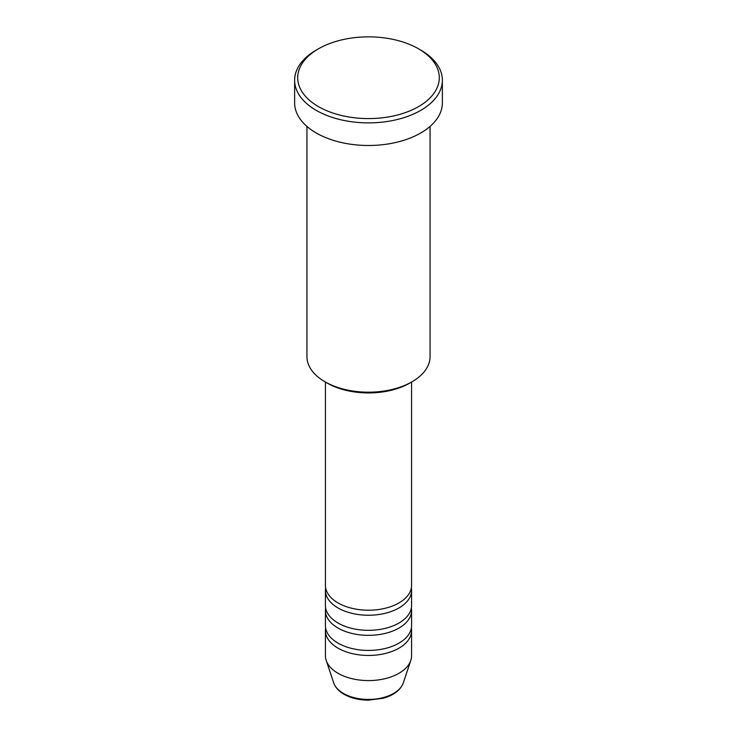 <?xml version="1.0" encoding="UTF-8"?>
<svg xmlns="http://www.w3.org/2000/svg" width="737" height="737" viewBox="0 0 737 737"><rect width="100%" height="100%" fill="white"/><g stroke="black" fill="none" stroke-linecap="round" stroke-linejoin="round"><path stroke-width="1.11" d="M325.413 382.042L325.413 585.344A43.087 24.874 0 0 0 338.034 602.93A43.087 24.874 0 0 0 384.99 608.32A43.087 24.874 0 0 0 411.587 585.344L411.587 382.042M325.634 587.85A43.087 24.874 0 0 0 325.413 590.365A43.087 24.874 0 0 0 338.034 607.961A43.087 24.874 0 0 0 384.99 613.35A43.087 24.874 0 0 0 411.587 590.365A43.087 24.874 0 0 0 411.366 587.85M325.413 590.365L325.413 605.446A43.087 24.874 0 0 0 338.034 623.032A43.087 24.874 0 0 0 384.99 628.431A43.087 24.874 0 0 0 411.587 605.446L411.587 590.365M325.634 607.961A43.087 24.874 0 0 0 325.413 610.466A43.087 24.874 0 0 0 338.034 628.062A43.087 24.874 0 0 0 384.99 633.452A43.087 24.874 0 0 0 411.587 610.466A43.087 24.874 0 0 0 411.366 607.961M325.413 610.466L325.413 625.547A43.087 24.874 0 0 0 338.034 643.134A43.087 24.874 0 0 0 384.99 648.532A43.087 24.874 0 0 0 411.587 625.547L411.587 610.466M325.634 628.062A43.087 24.874 0 0 0 325.413 630.577A43.087 24.874 0 0 0 338.034 648.164A43.087 24.874 0 0 0 384.99 653.553A43.087 24.874 0 0 0 411.587 630.577A43.087 24.874 0 0 0 411.366 628.062M412.029 381.784L409.846 383.047A58.481 33.764 180 0 1 327.154 383.047L324.971 381.784A61.558 35.542 0 0 0 412.029 381.784A61.558 35.542 0 0 0 430.058 356.662L430.058 126.423M318.448 106.616A70.789 40.867 0 0 0 418.552 106.616A70.789 40.867 0 0 0 418.552 48.817L420.735 50.079A73.866 42.645 180 0 1 442.366 80.232A73.866 42.645 180 0 1 396.764 119.634A73.866 42.645 180 0 1 316.265 110.384A73.866 42.645 180 0 1 294.634 80.232A73.866 42.645 180 0 1 316.265 50.079L318.448 48.817A70.789 40.867 0 0 0 318.448 106.616M294.634 80.232L294.634 102.848A73.866 42.645 0 0 0 316.265 133.001A73.866 42.645 0 0 0 396.764 142.25A73.866 42.645 0 0 0 442.366 102.848L442.366 80.232M325.413 630.577L325.413 655.7A43.087 24.874 0 0 0 326.196 660.416A43.087 24.874 0 0 0 338.034 673.296A43.087 24.874 0 0 0 381.13 679.486A43.087 24.874 0 0 0 410.804 660.416A43.087 24.874 0 0 0 411.587 655.7L411.587 630.577M420.735 50.079L418.552 48.817A70.789 40.867 0 0 0 318.448 48.817M306.942 126.423L306.942 356.662A61.558 35.542 0 0 0 324.971 381.784L327.154 383.047M343.433 693.443A35.45 20.47 0 0 0 378.892 698.538A35.45 20.47 0 0 0 403.314 682.849C400.458 690.164 393.715 695.304 383.083 698.271L368.436 700.15C359.039 700.076 350.895 698.105 343.995 694.245C338.744 691.214 335.307 687.418 333.686 682.849A35.45 20.47 0 0 0 343.433 693.443M403.314 682.849L410.804 660.416M333.686 682.849L326.196 660.416"/></g></svg>
